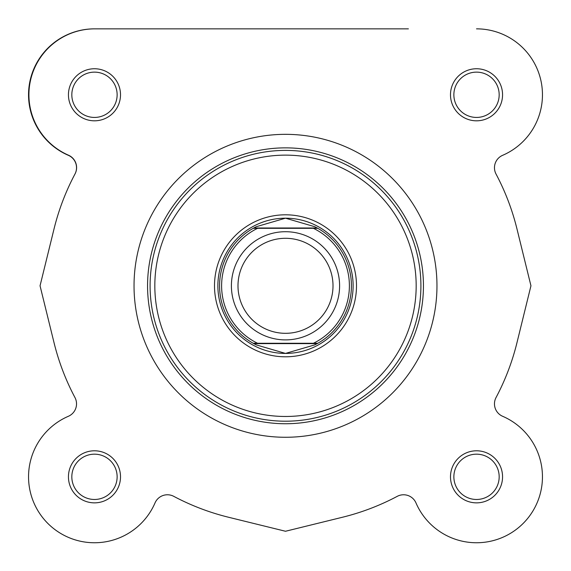 <?xml version="1.0" encoding="UTF-8"?>
<svg xmlns="http://www.w3.org/2000/svg" width="571" height="571" viewBox="0 0 571 571"><rect width="100%" height="100%" fill="white"/><g stroke="black" fill="none" stroke-linecap="round" stroke-linejoin="round"><path stroke-width="0.86" d="M408.393 28.85L94.479 28.85A65.929 65.929 0 0 0 68.363 155.319A13.526 13.526 0 0 1 74.951 174.076M54.038 228.892L40.049 285.8L54.038 342.714L40.049 285.8L54.038 228.892A238.357 238.357 0 0 1 75.022 173.941A13.526 13.526 0 0 0 68.17 155.069A65.929 65.929 0 0 1 94.479 28.85L300.546 28.85M155.012 502.937A65.929 65.929 0 0 1 47.857 523.443A65.929 65.929 0 0 1 68.363 416.288A65.929 65.929 0 0 0 81.146 541.394A65.929 65.929 0 0 0 155.012 502.937A13.526 13.526 0 0 1 173.77 496.349A238.357 238.357 0 0 0 228.586 517.262L285.5 531.258L342.414 517.262A238.357 238.357 0 0 0 397.23 496.349A13.526 13.526 0 0 1 415.988 502.937A65.929 65.929 0 0 0 523.143 523.443A65.929 65.929 0 0 0 502.637 416.288A13.526 13.526 0 0 1 496.049 397.53A13.526 13.526 0 0 0 502.637 416.288M516.962 342.714L530.951 285.8L516.962 228.892L530.951 285.8L516.962 342.714A238.357 238.357 0 0 1 496.049 397.53M68.441 94.779A26.03 26.03 0 0 1 94.479 68.748A26.03 26.03 0 0 1 120.51 94.779A26.03 26.03 0 0 1 94.479 120.816A26.03 26.03 0 0 1 68.441 94.779M117.134 94.779A22.654 22.654 0 0 0 94.479 72.132A22.654 22.654 0 0 0 71.825 94.779A22.654 22.654 0 0 0 94.479 117.433A22.654 22.654 0 0 0 117.134 94.779M68.441 476.828A26.03 26.03 0 0 1 94.479 450.79A26.03 26.03 0 0 1 120.51 476.828A26.03 26.03 0 0 1 94.479 502.858A26.03 26.03 0 0 1 68.441 476.828M117.134 476.828A22.654 22.654 0 0 0 94.479 454.173A22.654 22.654 0 0 0 71.825 476.828A22.654 22.654 0 0 0 94.479 499.475A22.654 22.654 0 0 0 117.134 476.828M450.49 476.828A26.03 26.03 0 0 1 476.521 450.79A26.03 26.03 0 0 1 502.559 476.828A26.03 26.03 0 0 1 476.521 502.858A26.03 26.03 0 0 1 450.49 476.828M499.175 476.828A22.654 22.654 0 0 0 476.521 454.173A22.654 22.654 0 0 0 453.866 476.828A22.654 22.654 0 0 0 476.521 499.475A22.654 22.654 0 0 0 499.175 476.828M450.49 94.779A26.03 26.03 0 0 1 476.521 68.748A26.03 26.03 0 0 1 502.559 94.779A26.03 26.03 0 0 1 476.521 120.816A26.03 26.03 0 0 1 450.49 94.779M499.175 94.779A22.654 22.654 0 0 0 476.521 72.132A22.654 22.654 0 0 0 453.866 94.779A22.654 22.654 0 0 0 476.521 117.433A22.654 22.654 0 0 0 499.175 94.779M214.503 285.8A70.997 70.997 0 0 1 285.5 214.803A70.997 70.997 0 0 1 356.497 285.8A70.997 70.997 0 0 1 285.5 356.804A70.997 70.997 0 0 1 214.503 285.8M476.521 28.85A65.929 65.929 0 0 1 502.637 155.319A13.526 13.526 0 0 0 496.049 174.076A238.357 238.357 0 0 1 516.962 228.892M134.035 285.8A151.465 151.465 0 0 0 285.5 437.272A151.465 151.465 0 0 0 436.965 285.8A151.465 151.465 0 0 0 285.5 134.335A151.465 151.465 0 0 0 134.035 285.8M147.561 285.8A137.939 137.939 0 0 0 285.5 423.746A137.939 137.939 0 0 0 423.439 285.8A137.939 137.939 0 0 0 285.5 147.86A137.939 137.939 0 0 0 147.561 285.8M54.038 342.714A238.357 238.357 0 0 0 74.951 397.53A13.526 13.526 0 0 1 68.363 416.288M342.414 517.262L285.5 531.258L228.586 517.262M285.5 339.895A54.095 54.095 0 0 1 231.405 285.8A54.095 54.095 0 0 1 285.5 231.712A54.095 54.095 0 0 1 339.595 285.8A54.095 54.095 0 0 1 285.5 339.895M285.5 238.293A47.507 47.507 0 0 0 237.993 285.8A47.507 47.507 0 0 0 285.5 333.314A47.507 47.507 0 0 0 333.007 285.8A47.507 47.507 0 0 0 285.5 238.293M315.77 227.237A65.929 65.929 0 0 0 314.778 226.73L285.5 218.186A67.621 67.621 0 0 0 217.879 285.8A67.621 67.621 0 0 0 285.5 353.42A67.621 67.621 0 0 0 353.121 285.8A67.621 67.621 0 0 0 285.5 218.186L256.222 226.73L253.203 228.329L257.578 228.329L253.203 228.329A65.929 65.929 0 0 0 253.203 343.278A65.929 65.929 0 0 1 253.203 228.329M256.222 226.73A65.929 65.929 0 0 0 255.23 227.237M255.23 344.37A65.929 65.929 0 0 0 256.222 344.877L253.203 343.278L257.578 343.278L253.203 343.278M314.778 226.73L317.797 228.329L313.422 228.329L317.797 228.329A65.929 65.929 0 0 1 317.797 343.278L314.778 344.877L285.5 353.42L256.222 344.877M314.778 344.877A65.929 65.929 0 0 0 315.77 344.37M317.19 227.986L253.81 227.986M313.422 228.329L257.578 228.329A63.902 63.902 0 0 0 257.578 343.278L313.422 343.278A63.902 63.902 0 0 0 313.422 228.329M317.797 343.278L313.422 343.278L317.797 343.278A65.929 65.929 0 0 0 317.797 228.329M317.19 343.614L253.81 343.614M154.827 285.8A130.673 130.673 0 0 0 285.5 416.473A130.673 130.673 0 0 0 416.173 285.8A130.673 130.673 0 0 0 285.5 155.134A130.673 130.673 0 0 0 154.827 285.8M420.906 285.8A135.406 135.406 0 0 1 285.5 421.205A135.406 135.406 0 0 1 150.094 285.8A135.406 135.406 0 0 1 285.5 150.401A135.406 135.406 0 0 1 420.906 285.8"/></g></svg>
